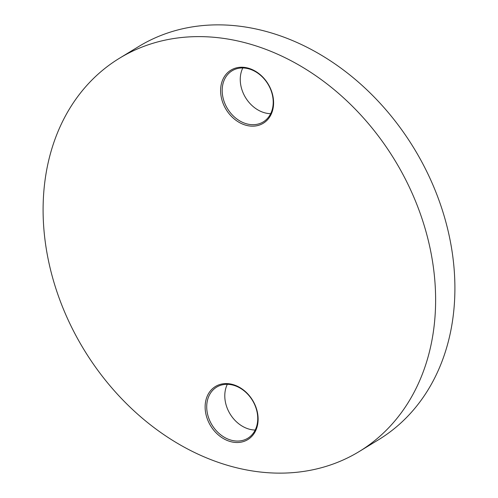 <?xml version="1.0" encoding="UTF-8"?>
<svg xmlns="http://www.w3.org/2000/svg" width="498" height="498" viewBox="0 0 498 498"><rect width="100%" height="100%" fill="white"/><g stroke="black" fill="none" stroke-linecap="round" stroke-linejoin="round"><path stroke-width="0.75" d="M258.082 420.648A31.088 24.57 58.6 0 1 230.232 441.521A31.088 24.57 58.6 0 1 205.164 405.459A31.088 24.57 58.6 0 1 233.014 384.581A31.088 24.57 58.6 0 1 258.082 420.648M206.751 405.372A29.936 23.661 -121.4 0 0 220.371 434.549A29.936 23.661 -121.4 0 0 247.811 438.246A29.936 23.661 -121.4 0 0 257.709 419.995A29.936 23.661 -121.4 0 0 244.082 390.824A29.936 23.661 -121.4 0 0 216.642 387.12A29.936 23.661 -121.4 0 0 206.751 405.372M255.2 430.042A29.936 23.661 58.6 0 1 224.822 394.354A29.936 23.661 58.6 0 1 227.325 384.313M273.558 104.294A31.088 24.57 58.6 0 1 245.707 125.172A31.088 24.57 58.6 0 1 220.639 89.105A31.088 24.57 58.6 0 1 248.49 68.226A31.088 24.57 58.6 0 1 273.558 104.294M222.22 89.018A29.936 23.661 -121.4 0 0 235.847 118.194A29.936 23.661 -121.4 0 0 263.28 121.898A29.936 23.661 -121.4 0 0 273.178 103.646A29.936 23.661 -121.4 0 0 259.551 74.47A29.936 23.661 -121.4 0 0 232.118 70.766A29.936 23.661 -121.4 0 0 222.22 89.018M270.675 113.687A29.936 23.661 58.6 0 1 240.291 78.005A29.936 23.661 58.6 0 1 242.8 67.958M435.352 311.126A230.3 182.007 -121.4 0 0 330.548 86.708A230.3 182.007 -121.4 0 0 119.495 58.229A230.3 182.007 -121.4 0 0 43.37 198.621A230.3 182.007 -121.4 0 0 148.174 423.045A230.3 182.007 -121.4 0 0 359.226 451.524A230.3 182.007 -121.4 0 0 435.352 311.126M359.226 451.524L378.505 439.771A230.3 182.007 -121.4 0 0 454.63 299.379A230.3 182.007 -121.4 0 0 349.826 74.955A230.3 182.007 -121.4 0 0 138.774 46.476L119.495 58.229"/></g></svg>
